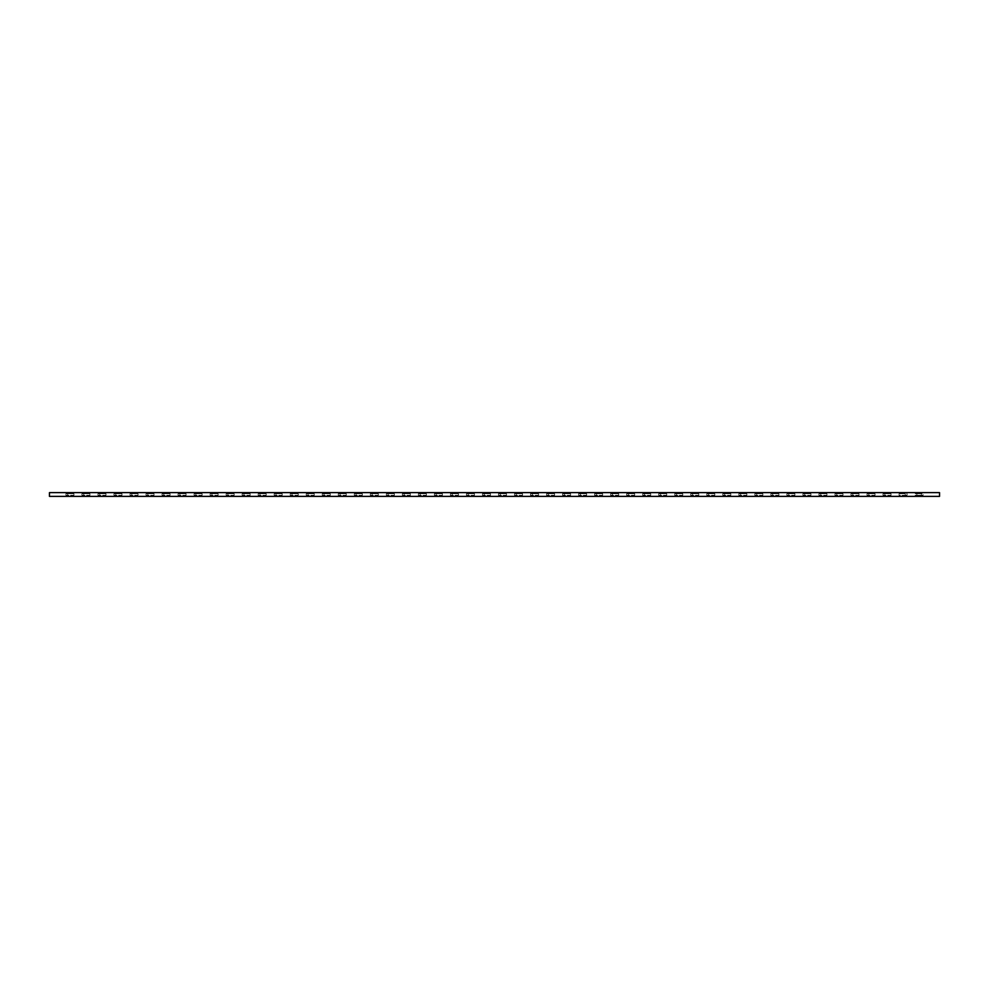 <?xml version="1.0" encoding="UTF-8"?>
<svg xmlns="http://www.w3.org/2000/svg" width="989" height="989" viewBox="0 0 989 989"><rect width="100%" height="100%" fill="white"/><g stroke="black" fill="none" stroke-linecap="round" stroke-linejoin="round"><path stroke-width="0.74" stroke-dasharray="4.95 3.71" d="M916.852 495.304L916.852 493.696L916.852 495.304L915.072 495.304L915.072 493.696L923.083 493.696L923.083 495.304L915.072 495.304L915.072 493.696L923.083 493.696L923.083 495.304L916.852 495.304M907.061 495.304L899.05 495.304L899.05 493.696L907.061 493.696L907.061 495.304L899.05 495.304L899.05 493.696L900.831 493.696L900.831 495.304L900.831 493.696L905.281 493.696L905.281 495.304L905.281 493.696L907.061 493.696L907.061 495.304M939.55 496.367L939.55 492.633L49.45 492.633L49.45 496.367L939.55 496.367M891.04 493.696L891.04 495.304L883.029 495.304L883.029 493.696L891.04 493.696L891.04 495.304L884.809 495.304L884.809 493.696L884.809 495.304L883.029 495.304L883.029 493.696L889.259 493.696L889.259 495.304L889.259 493.696L891.04 493.696M875.018 493.696L875.018 495.304L867.007 495.304L867.007 493.696L875.018 493.696L875.018 495.304L868.787 495.304L868.787 493.696L868.787 495.304L867.007 495.304L867.007 493.696L873.238 493.696L873.238 495.304L873.238 493.696L875.018 493.696M858.996 493.696L858.996 495.304L850.985 495.304L850.985 493.696L858.996 493.696L858.996 495.304L852.765 495.304L852.765 493.696L852.765 495.304L850.985 495.304L850.985 493.696L857.216 493.696L857.216 495.304L857.216 493.696L858.996 493.696M842.974 493.696L842.974 495.304L834.963 495.304L834.963 493.696L842.974 493.696L842.974 495.304L836.743 495.304L836.743 493.696L836.743 495.304L834.963 495.304L834.963 493.696L841.194 493.696L841.194 495.304L841.194 493.696L842.974 493.696M826.952 493.696L826.952 495.304L818.941 495.304L818.941 493.696L826.952 493.696L826.952 495.304L820.722 495.304L820.722 493.696L820.722 495.304L818.941 495.304L818.941 493.696L825.172 493.696L825.172 495.304L825.172 493.696L826.952 493.696M810.931 493.696L810.931 495.304L802.92 495.304L802.92 493.696L810.931 493.696L810.931 495.304L804.7 495.304L804.7 493.696L804.7 495.304L802.92 495.304L802.92 493.696L809.15 493.696L809.15 495.304L809.15 493.696L810.931 493.696M794.909 493.696L794.909 495.304L786.898 495.304L786.898 493.696L794.909 493.696L794.909 495.304L788.678 495.304L788.678 493.696L788.678 495.304L786.898 495.304L786.898 493.696L793.129 493.696L793.129 495.304L793.129 493.696L794.909 493.696M778.887 493.696L778.887 495.304L770.876 495.304L770.876 493.696L778.887 493.696L778.887 495.304L772.656 495.304L772.656 493.696L772.656 495.304L770.876 495.304L770.876 493.696L777.107 493.696L777.107 495.304L777.107 493.696L778.887 493.696M762.865 493.696L762.865 495.304L754.854 495.304L754.854 493.696L762.865 493.696L762.865 495.304L756.634 495.304L756.634 493.696L756.634 495.304L754.854 495.304L754.854 493.696L761.085 493.696L761.085 495.304L761.085 493.696L762.865 493.696M746.843 493.696L746.843 495.304L738.832 495.304L738.832 493.696L746.843 493.696L746.843 495.304L740.613 495.304L740.613 493.696L740.613 495.304L738.832 495.304L738.832 493.696L745.063 493.696L745.063 495.304L745.063 493.696L746.843 493.696M730.822 493.696L730.822 495.304L722.811 495.304L722.811 493.696L730.822 493.696L730.822 495.304L724.591 495.304L724.591 493.696L724.591 495.304L722.811 495.304L722.811 493.696L729.041 493.696L729.041 495.304L729.041 493.696L730.822 493.696M714.8 493.696L714.8 495.304L706.789 495.304L706.789 493.696L714.8 493.696L714.8 495.304L708.569 495.304L708.569 493.696L708.569 495.304L706.789 495.304L706.789 493.696L713.02 493.696L713.02 495.304L713.02 493.696L714.8 493.696M698.778 493.696L698.778 495.304L690.767 495.304L690.767 493.696L698.778 493.696L698.778 495.304L692.547 495.304L692.547 493.696L692.547 495.304L690.767 495.304L690.767 493.696L696.998 493.696L696.998 495.304L696.998 493.696L698.778 493.696M682.756 493.696L682.756 495.304L674.745 495.304L674.745 493.696L682.756 493.696L682.756 495.304L676.525 495.304L676.525 493.696L676.525 495.304L674.745 495.304L674.745 493.696L680.976 493.696L680.976 495.304L680.976 493.696L682.756 493.696M666.734 493.696L666.734 495.304L658.723 495.304L658.723 493.696L666.734 493.696L666.734 495.304L660.504 495.304L660.504 493.696L660.504 495.304L658.723 495.304L658.723 493.696L664.954 493.696L664.954 495.304L664.954 493.696L666.734 493.696M650.713 493.696L650.713 495.304L642.702 495.304L642.702 493.696L650.713 493.696L650.713 495.304L644.482 495.304L644.482 493.696L644.482 495.304L642.702 495.304L642.702 493.696L648.932 493.696L648.932 495.304L648.932 493.696L650.713 493.696M634.691 493.696L634.691 495.304L626.68 495.304L626.68 493.696L634.691 493.696L634.691 495.304L628.46 495.304L628.46 493.696L628.46 495.304L626.68 495.304L626.68 493.696L632.911 493.696L632.911 495.304L632.911 493.696L634.691 493.696M618.669 493.696L618.669 495.304L610.658 495.304L610.658 493.696L618.669 493.696L618.669 495.304L612.438 495.304L612.438 493.696L612.438 495.304L610.658 495.304L610.658 493.696L616.889 493.696L616.889 495.304L616.889 493.696L618.669 493.696M602.647 493.696L602.647 495.304L594.636 495.304L594.636 493.696L602.647 493.696L602.647 495.304L596.416 495.304L596.416 493.696L596.416 495.304L594.636 495.304L594.636 493.696L600.867 493.696L600.867 495.304L600.867 493.696L602.647 493.696M586.625 493.696L586.625 495.304L578.614 495.304L578.614 493.696L586.625 493.696L586.625 495.304L580.395 495.304L580.395 493.696L580.395 495.304L578.614 495.304L578.614 493.696L584.845 493.696L584.845 495.304L584.845 493.696L586.625 493.696M570.604 493.696L570.604 495.304L562.593 495.304L562.593 493.696L570.604 493.696L570.604 495.304L564.373 495.304L564.373 493.696L564.373 495.304L562.593 495.304L562.593 493.696L568.823 493.696L568.823 495.304L568.823 493.696L570.604 493.696M554.582 493.696L554.582 495.304L546.571 495.304L546.571 493.696L554.582 493.696L554.582 495.304L548.351 495.304L548.351 493.696L548.351 495.304L546.571 495.304L546.571 493.696L552.802 493.696L552.802 495.304L552.802 493.696L554.582 493.696M538.56 493.696L538.56 495.304L530.549 495.304L530.549 493.696L538.56 493.696L538.56 495.304L532.329 495.304L532.329 493.696L532.329 495.304L530.549 495.304L530.549 493.696L536.78 493.696L536.78 495.304L536.78 493.696L538.56 493.696M522.538 493.696L522.538 495.304L514.527 495.304L514.527 493.696L522.538 493.696L522.538 495.304L516.307 495.304L516.307 493.696L516.307 495.304L514.527 495.304L514.527 493.696L520.758 493.696L520.758 495.304L520.758 493.696L522.538 493.696M506.516 493.696L506.516 495.304L498.505 495.304L498.505 493.696L506.516 493.696L506.516 495.304L500.286 495.304L500.286 493.696L500.286 495.304L498.505 495.304L498.505 493.696L504.736 493.696L504.736 495.304L504.736 493.696L506.516 493.696M490.495 493.696L490.495 495.304L482.484 495.304L482.484 493.696L490.495 493.696L490.495 495.304L484.264 495.304L484.264 493.696L484.264 495.304L482.484 495.304L482.484 493.696L488.714 493.696L488.714 495.304L488.714 493.696L490.495 493.696M474.473 493.696L474.473 495.304L466.462 495.304L466.462 493.696L474.473 493.696L474.473 495.304L468.242 495.304L468.242 493.696L468.242 495.304L466.462 495.304L466.462 493.696L472.693 493.696L472.693 495.304L472.693 493.696L474.473 493.696M458.451 493.696L458.451 495.304L450.44 495.304L450.44 493.696L458.451 493.696L458.451 495.304L452.22 495.304L452.22 493.696L452.22 495.304L450.44 495.304L450.44 493.696L456.671 493.696L456.671 495.304L456.671 493.696L458.451 493.696M442.429 493.696L442.429 495.304L434.418 495.304L434.418 493.696L442.429 493.696L442.429 495.304L436.198 495.304L436.198 493.696L436.198 495.304L434.418 495.304L434.418 493.696L440.649 493.696L440.649 495.304L440.649 493.696L442.429 493.696M426.407 493.696L426.407 495.304L418.396 495.304L418.396 493.696L426.407 493.696L426.407 495.304L420.177 495.304L420.177 493.696L420.177 495.304L418.396 495.304L418.396 493.696L424.627 493.696L424.627 495.304L424.627 493.696L426.407 493.696M410.386 493.696L410.386 495.304L402.375 495.304L402.375 493.696L410.386 493.696L410.386 495.304L404.155 495.304L404.155 493.696L404.155 495.304L402.375 495.304L402.375 493.696L408.605 493.696L408.605 495.304L408.605 493.696L410.386 493.696M394.364 493.696L394.364 495.304L386.353 495.304L386.353 493.696L394.364 493.696L394.364 495.304L388.133 495.304L388.133 493.696L388.133 495.304L386.353 495.304L386.353 493.696L392.584 493.696L392.584 495.304L392.584 493.696L394.364 493.696M378.342 493.696L378.342 495.304L370.331 495.304L370.331 493.696L378.342 493.696L378.342 495.304L372.111 495.304L372.111 493.696L372.111 495.304L370.331 495.304L370.331 493.696L376.562 493.696L376.562 495.304L376.562 493.696L378.342 493.696M362.32 493.696L362.32 495.304L354.309 495.304L354.309 493.696L362.32 493.696L362.32 495.304L356.089 495.304L356.089 493.696L356.089 495.304L354.309 495.304L354.309 493.696L360.54 493.696L360.54 495.304L360.54 493.696L362.32 493.696M346.298 493.696L346.298 495.304L338.287 495.304L338.287 493.696L346.298 493.696L346.298 495.304L340.068 495.304L340.068 493.696L340.068 495.304L338.287 495.304L338.287 493.696L344.518 493.696L344.518 495.304L344.518 493.696L346.298 493.696M330.277 493.696L330.277 495.304L322.266 495.304L322.266 493.696L330.277 493.696L330.277 495.304L324.046 495.304L324.046 493.696L324.046 495.304L322.266 495.304L322.266 493.696L328.496 493.696L328.496 495.304L328.496 493.696L330.277 493.696M314.255 493.696L314.255 495.304L306.244 495.304L306.244 493.696L314.255 493.696L314.255 495.304L308.024 495.304L308.024 493.696L308.024 495.304L306.244 495.304L306.244 493.696L312.475 493.696L312.475 495.304L312.475 493.696L314.255 493.696M298.233 493.696L298.233 495.304L290.222 495.304L290.222 493.696L298.233 493.696L298.233 495.304L292.002 495.304L292.002 493.696L292.002 495.304L290.222 495.304L290.222 493.696L296.453 493.696L296.453 495.304L296.453 493.696L298.233 493.696M282.211 493.696L282.211 495.304L274.2 495.304L274.2 493.696L282.211 493.696L282.211 495.304L275.98 495.304L275.98 493.696L275.98 495.304L274.2 495.304L274.2 493.696L280.431 493.696L280.431 495.304L280.431 493.696L282.211 493.696M266.189 493.696L266.189 495.304L258.178 495.304L258.178 493.696L266.189 493.696L266.189 495.304L259.959 495.304L259.959 493.696L259.959 495.304L258.178 495.304L258.178 493.696L264.409 493.696L264.409 495.304L264.409 493.696L266.189 493.696M250.168 493.696L250.168 495.304L242.157 495.304L242.157 493.696L250.168 493.696L250.168 495.304L243.937 495.304L243.937 493.696L243.937 495.304L242.157 495.304L242.157 493.696L248.387 493.696L248.387 495.304L248.387 493.696L250.168 493.696M234.146 493.696L234.146 495.304L226.135 495.304L226.135 493.696L234.146 493.696L234.146 495.304L227.915 495.304L227.915 493.696L227.915 495.304L226.135 495.304L226.135 493.696L232.366 493.696L232.366 495.304L232.366 493.696L234.146 493.696M218.124 493.696L218.124 495.304L210.113 495.304L210.113 493.696L218.124 493.696L218.124 495.304L211.893 495.304L211.893 493.696L211.893 495.304L210.113 495.304L210.113 493.696L216.344 493.696L216.344 495.304L216.344 493.696L218.124 493.696M202.102 493.696L202.102 495.304L194.091 495.304L194.091 493.696L202.102 493.696L202.102 495.304L195.871 495.304L195.871 493.696L195.871 495.304L194.091 495.304L194.091 493.696L200.322 493.696L200.322 495.304L200.322 493.696L202.102 493.696M186.08 493.696L186.08 495.304L178.069 495.304L178.069 493.696L186.08 493.696L186.08 495.304L179.85 495.304L179.85 493.696L179.85 495.304L178.069 495.304L178.069 493.696L184.3 493.696L184.3 495.304L184.3 493.696L186.08 493.696M170.059 493.696L170.059 495.304L162.048 495.304L162.048 493.696L170.059 493.696L170.059 495.304L163.828 495.304L163.828 493.696L163.828 495.304L162.048 495.304L162.048 493.696L168.278 493.696L168.278 495.304L168.278 493.696L170.059 493.696M154.037 493.696L154.037 495.304L146.026 495.304L146.026 493.696L154.037 493.696L154.037 495.304L147.806 495.304L147.806 493.696L147.806 495.304L146.026 495.304L146.026 493.696L152.257 493.696L152.257 495.304L152.257 493.696L154.037 493.696M138.015 493.696L138.015 495.304L130.004 495.304L130.004 493.696L138.015 493.696L138.015 495.304L131.784 495.304L131.784 493.696L131.784 495.304L130.004 495.304L130.004 493.696L136.235 493.696L136.235 495.304L136.235 493.696L138.015 493.696M121.993 493.696L121.993 495.304L113.982 495.304L113.982 493.696L121.993 493.696L121.993 495.304L115.762 495.304L115.762 493.696L115.762 495.304L113.982 495.304L113.982 493.696L120.213 493.696L120.213 495.304L120.213 493.696L121.993 493.696M105.971 493.696L105.971 495.304L97.96 495.304L97.96 493.696L105.971 493.696L105.971 495.304L99.741 495.304L99.741 493.696L99.741 495.304L97.96 495.304L97.96 493.696L104.191 493.696L104.191 495.304L104.191 493.696L105.971 493.696M89.95 493.696L89.95 495.304L81.939 495.304L81.939 493.696L89.95 493.696L89.95 495.304L83.719 495.304L83.719 493.696L83.719 495.304L81.939 495.304L81.939 493.696L88.169 493.696L88.169 495.304L88.169 493.696L89.95 493.696M73.928 493.696L73.928 495.304L65.917 495.304L65.917 493.696L73.928 493.696L73.928 495.304L67.697 495.304L67.697 493.696L67.697 495.304L65.917 495.304L65.917 493.696L72.148 493.696L72.148 495.304L72.148 493.696L73.928 493.696M921.303 493.696L921.303 495.304L921.303 493.696"/><path stroke-width="1.48" d="M49.45 492.633L939.55 492.633L939.55 496.367L49.45 496.367L49.45 492.633"/></g></svg>
